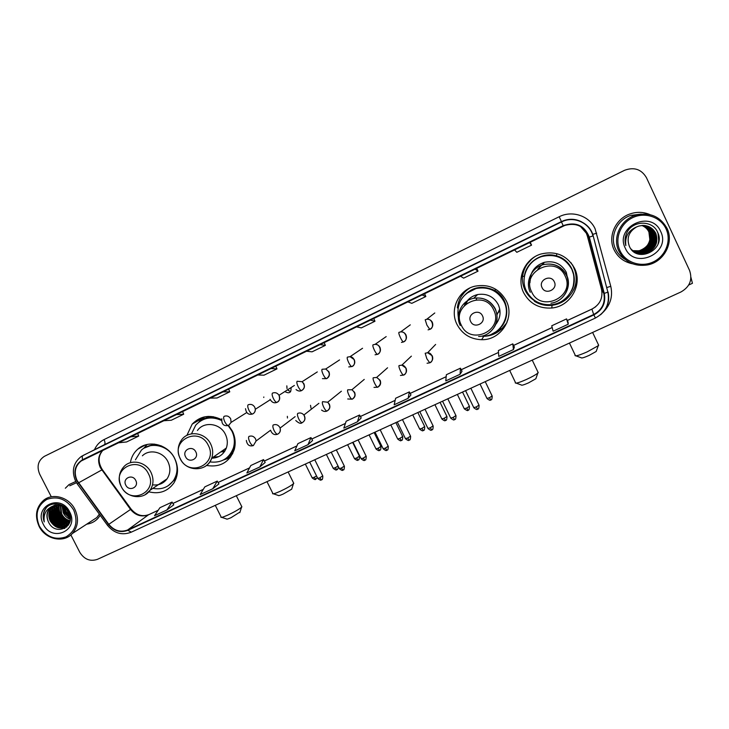 <?xml version="1.0" encoding="UTF-8"?>
<svg xmlns="http://www.w3.org/2000/svg" width="729" height="729" viewBox="0 0 729 729"><rect width="100%" height="100%" fill="white"/><g stroke="black" fill="none" stroke-linecap="round" stroke-linejoin="round"><path stroke-width="1.09" d="M523.595 292.602C529.6 303.638 538.995 308.777 551.78 308.012C570.251 306.563 582.972 284.757 574.57 268.363C567.08 255.341 555.89 250.557 541 254.002C524.944 258.604 516.241 278.186 523.595 292.602M526.63 264.117C521.618 272.518 521.044 281.112 524.898 289.896C527.067 294.388 530.256 298.006 534.475 300.731M573.714 289.768C576.493 284.1 577.259 278.205 576.001 272.081M456.946 324.296C462.195 334.119 470.424 339.258 481.632 339.696C500.768 340.37 515.203 317.953 506.281 300.831C499.256 288.52 488.758 283.654 474.77 286.224C458.505 289.978 449.401 309.707 456.946 324.296M501.698 328.888L506.937 322.646M206.544 465.457C220.167 467.654 229.407 462.341 234.264 449.52C235.923 443.278 235.294 437.136 232.378 431.076L228.551 425.472C227.466 425.636 226.227 424.433 224.824 421.845C223.539 419.02 223.302 417.188 224.104 416.341C226.865 415.366 229.052 416.186 230.692 418.82L231.093 422.41L228.551 425.472C223.675 426.41 221.443 424.178 221.853 418.774M227.184 457.821L230.1 457.138M148.816 491.811C159.387 494.408 167.77 491.428 173.949 482.88C178.441 475.244 178.696 467.116 174.705 458.495C168.016 444.28 148.47 439.377 137.827 449.119C133.772 452.673 131.284 457.211 130.363 462.724M287.919 389.988L288.493 390.671M285.194 391.737C289.313 393.851 291.263 392.603 291.044 387.983M232.542 453.921L230.738 454.723M574.279 277.959L574.233 279.207M206.562 417.726L208.029 416.405M221.58 419.658C210.344 414.218 200.557 415.694 192.21 424.087L186.879 435.404M204.484 416.879L202.27 419.704M466.278 290.051L461.257 296.439M457.949 307.884L457.93 308.431M86.696 524.178C91.098 523.568 94.825 521.672 97.85 518.492L100.219 515.357L97.85 518.492C94.825 521.672 91.098 523.568 86.696 524.178M614.091 249.81C617.882 257.383 624.033 262.039 632.535 263.789C624.033 262.039 617.882 257.383 614.091 249.81C607.467 236.624 615.449 218.618 630.23 213.87C615.449 218.618 607.467 236.624 614.091 249.81M77.083 480.493C73.693 472.51 75.069 466.004 81.192 460.983L564.866 225.416C576.511 222.354 584.512 226.3 588.868 237.244L603.831 293.532C605.544 302.827 602.163 309.816 593.679 314.5L127.648 529.974C120.449 532.626 114.161 530.739 108.803 524.324L77.083 480.493M76.755 480.648L108.512 524.534C114.006 531.113 120.449 533.045 127.821 530.329L593.871 314.901C602.564 310.107 606.036 302.945 604.277 293.404L589.314 237.107C584.376 225.234 575.664 221.416 563.189 225.653L82.659 459.671C75.032 464.491 73.064 471.481 76.755 480.648M527.523 238.41L512.505 245.737L527.523 238.41M472.993 265.028L458.368 272.163L472.993 265.028M419.877 290.953L405.634 297.906L419.877 290.953M368.127 316.213L354.248 322.993L368.127 316.213M128.085 433.381L115.82 439.368L128.085 433.381M173.748 411.092L161.191 417.225L173.748 411.092M220.55 388.247L207.674 394.535L220.55 388.247M268.509 364.837L255.314 371.28L268.509 364.837M317.689 340.835L304.157 347.441L317.689 340.835M75.761 481.486L69.027 484.594L65.328 488.239L69.027 484.594L75.761 481.486M650.068 214.654C643.643 211.884 637.028 211.62 630.23 213.87C637.028 211.62 643.643 211.884 650.068 214.654M70.877 534.94L79.78 552.29C84.272 559.407 90.159 561.758 97.431 559.343L680.995 291.946C689.853 286.825 692.705 279.644 689.543 270.386L646.432 177.648C641.429 169.265 634.157 166.804 624.616 170.276L44.332 456.363C38.09 460.555 36.541 466.496 39.694 474.187L50.975 496.157M460.418 368.181L462.022 371.234L460.099 374.259L460.418 368.181L446.358 374.715L445.793 380.884L460.099 374.259M513.453 349.574L514.364 347.004L512.797 343.86L498.381 350.558L498.764 356.372L513.453 349.574L512.797 343.86M568.082 322.09L568.219 324.223L566.542 318.91L551.744 325.781L553.138 331.203L568.219 324.223M308.012 444.663L312.595 440.498L310.955 437.582L297.915 443.642L294.753 450.795L308.012 444.663L310.955 437.582M259.806 466.97L265.192 462.459L263.543 459.598L250.812 465.512L246.867 472.957L259.806 466.97L263.543 459.598M212.777 488.74L217.26 481.085L204.831 486.854L200.147 494.59L212.777 488.74L218.919 483.883M166.868 509.99L173.748 504.832L172.071 502.071L159.924 507.703L154.539 515.695L166.868 509.99L172.071 502.071M408.112 398.326L409.352 391.901L395.637 398.262L394.161 404.786L408.112 398.326L410.946 394.899M357.438 421.781L361.201 417.954L359.543 415.02L346.175 421.225L343.833 428.078L357.438 421.781L359.543 415.02M306.344 351.205L312.048 351.834L325.371 345.364L324.132 342.548M319.867 344.617L325.371 345.364M257.537 374.97L263.989 375.189L276.984 368.874L275.781 366.086M270.723 368.546L276.984 368.874M209.934 398.143L217.096 397.979L229.772 391.819L228.596 389.058M222.801 391.883L229.772 391.819M163.478 420.761L171.315 420.232L183.69 414.218L182.542 411.484M176.035 414.646L183.69 414.218M118.144 442.84L126.618 441.956L138.701 436.079L137.581 433.372M130.4 436.871L138.701 436.079M356.399 326.838L361.32 327.886L374.97 321.252L373.704 318.409M370.268 320.077L374.97 321.252M407.748 301.833L411.83 303.337L425.836 296.53L424.533 293.659M421.982 294.908L425.836 296.53M460.436 276.182L463.653 278.15L478.014 271.17L476.684 268.272M475.044 269.065L478.014 271.17M514.528 249.847L516.815 252.307L531.559 245.144L530.193 242.219M529.527 242.538L531.559 245.144M217.26 481.085L218.928 483.901M409.352 391.901L410.956 394.918M566.542 318.91L568.082 322.109M73.665 509.99C66.722 499.165 57.782 495.638 46.829 499.401C37.161 505.552 34.691 514.501 39.421 526.247C46.264 536.963 55.149 540.499 66.066 536.863C75.825 530.83 78.358 521.873 73.665 509.99M74.905 509.352C69.146 497.388 53.171 492.658 43.904 500.058C36.086 506.992 34.482 515.758 39.093 526.338C45.353 539.433 63.642 543.451 72.362 533.528C78.194 526.575 79.042 518.51 74.905 509.352M76.49 482.744L69.756 485.787M63.423 506.691L65.063 510.829M69.073 512.797L67.369 509.963M70.221 516.998L65.4 511.558L64.216 507.165M70.112 516.26L65.938 511.248L64.826 507.575M70.266 519.349C67.123 518.119 64.79 515.941 63.268 512.842L62.102 506.063M70.294 518.829L63.806 512.523L62.594 506.281M69.993 521.153C66.047 520.333 63.095 517.991 61.118 514.127L60.297 505.479M70.102 520.743C66.33 519.804 63.523 517.49 61.655 513.808L60.726 505.589M69.446 522.638C64.863 522.356 61.364 519.959 58.949 515.43C57.4 512.022 57.299 508.614 58.666 505.197M59.149 505.252C58.602 513.517 62.083 519.194 69.601 522.292C65.173 521.864 61.801 519.467 59.486 515.102C58.001 511.858 57.855 508.569 59.058 505.243M68.754 523.896C63.587 524.26 59.596 521.873 56.753 516.743C54.985 512.678 55.112 508.815 57.154 505.133M68.936 523.604C63.915 523.796 60.033 521.399 57.309 516.414C55.586 512.514 55.659 508.76 57.527 505.133M67.934 524.98C62.266 526.083 57.801 523.777 54.547 518.064C52.57 513.353 52.971 509.088 55.75 505.261M68.143 524.725C62.594 525.636 58.247 523.304 55.103 517.736C53.171 513.18 53.509 509.006 56.087 505.215M68.307 525.181C61.883 528.224 56.552 526.302 52.315 519.403C50.155 514.063 50.857 509.443 54.429 505.552M68.316 525.162C62.02 527.732 56.871 525.7 52.88 519.066C50.757 513.881 51.385 509.352 54.748 505.47M70.093 520.788L67.533 525.409C60.908 529.974 55.085 528.425 50.073 520.752C47.768 514.938 48.715 510.09 52.925 506.19L53.181 505.99M69.045 523.923L68.079 525.062C61.464 529.628 55.641 528.078 50.629 520.415C48.333 514.61 49.28 509.762 53.481 505.871L52.925 506.19M55.686 504.514L56.88 503.785M53.746 505.671L54.547 505.115M48.369 521.764C55.021 537.209 76.837 526.639 68.781 512.168C63.942 501.57 48.068 501.042 44.159 511.157C42.856 514.628 42.893 518.21 44.259 521.909C43.202 514.355 46.009 509.115 52.688 506.208L50.738 507.448C46.665 511.302 45.872 516.077 48.369 521.764C46.064 515.941 47.011 511.075 51.23 507.165L52.306 506.409M52.688 506.208C58.548 503.967 63.651 505.489 67.988 510.783M43.366 524.37C52.133 543.05 79.734 530.165 69.647 511.895C60.717 493.05 33.215 506.318 43.366 524.37M90.095 521.955L96.802 517.581L99.335 514.145M44.259 521.909C42.61 516.551 43.293 511.858 46.31 507.821M64.917 528.297L62.184 528.015M61.136 527.741C53.171 524.497 49.608 518.51 50.438 509.79M66.804 526.921L65.656 526.848M65.564 526.839L64.343 526.639M63.277 526.356C55.395 523.13 51.85 517.189 52.661 508.55M67.715 525.472L66.476 525.272M65.4 524.989C57.591 521.773 54.074 515.886 54.857 507.311M67.505 523.632C59.769 520.433 56.288 514.583 57.044 506.09M70.294 517.991C66.284 515.203 63.97 511.421 63.35 506.655M69.683 514.446L66.211 508.724M64.599 528.47L61.455 528.078M60.079 527.65C52.953 524.397 49.59 518.802 50.009 510.865M66.612 527.094L65.346 527.012M65.209 526.994L63.605 526.702M62.22 526.265C55.167 523.03 51.841 517.481 52.233 509.626M67.36 525.636L65.738 525.327M64.343 524.889C57.372 521.672 54.074 516.168 54.438 508.395M66.448 523.531C59.559 520.324 56.279 514.874 56.625 507.184M68.535 522.174C61.719 518.984 58.475 513.581 58.794 505.972M70.303 518.328C66.038 515.476 63.623 511.53 63.049 506.5M69.856 515.048L65.765 508.323M240.032 511.995L231.093 517.654C228.049 519.002 226.537 519.431 226.537 518.957L221.68 517.362M220.86 517.098C220.823 517.836 223.174 517.153 227.913 515.048C234.282 512.05 238.82 509.453 241.545 507.256L241.609 506.281M135.731 480.42C132.478 473.449 122.08 478.415 125.798 485.131C129.033 492.084 139.439 487.172 135.731 480.42M152.525 484.84C158.585 485.587 163.424 483.591 167.041 478.862C170.468 473.568 170.768 467.854 167.943 461.712C163.296 451.789 149.481 448.645 142.383 455.807M152.862 488.366C161.628 489.961 168.563 487.264 173.675 480.274C177.84 473.413 178.122 466.077 174.523 458.268C168.517 445.483 150.848 441.191 141.408 450.112L135.448 459.799M161.628 446.011C155.705 444.171 150.183 444.699 145.053 447.588M159.751 483.755L162.002 483.309M168.909 485.25L174.34 479.819L177.53 471.153M143.595 448.444L147.158 444.48M291.892 488.512L291.682 489.186L283.226 494.034C279.936 495.483 278.287 495.957 278.278 495.438L273.421 493.806M272.555 493.515C272.537 494.298 275.088 493.56 280.218 491.291C286.415 488.384 290.816 485.879 293.413 483.774L293.477 482.753M195.819 451.907C192.547 444.808 181.803 449.93 185.567 456.773C188.811 463.854 199.564 458.778 195.819 451.907M204.567 466.779C207.938 464.82 210.317 461.967 211.702 458.222C218.755 457.958 223.639 454.55 226.355 448.007C227.885 443.46 227.576 438.913 225.407 434.384C220.295 423.212 203.974 421.007 197.431 430.511M209.843 461.904C221.324 463.298 229.179 458.641 233.398 447.925C235.048 442.221 234.528 436.589 231.849 431.003L228.186 425.627M221.47 420.423C211.465 416.004 202.881 417.58 195.727 425.153L191.481 433.846M221.543 419.804C214.545 416.642 207.856 416.833 201.486 420.396M208.576 416.387L206.945 417.608M222.974 450.367L224.851 451.096M222.017 451.032L224.477 451.661M231.002 454.422L232.788 453.438M220.814 451.871L224.45 451.707M213.16 457.201L218.755 456.618M226.236 458.259C229.972 455.589 232.551 452.007 233.973 447.524L234.683 437.801M226.719 458.131L230.728 456.883M230.009 457.812L223.575 459.953M204.567 416.86L201.796 420.004M198.844 422.127L203.418 417.125M536.088 378.041L535.833 378.77L528.516 382.88C523.869 384.903 521.463 385.605 521.299 384.976L516.241 383.144M515.23 382.78C515.439 383.746 519.166 382.643 526.411 379.472C531.915 376.92 535.724 374.797 537.829 373.084L537.893 371.954M482.498 315.857C479.135 308.139 466.724 314.062 470.652 321.48C473.978 329.162 486.407 323.302 482.498 315.857M495.574 324.624C500.422 318.491 501.324 311.83 498.29 304.64C493.733 296.548 486.844 293.186 477.623 294.552C471.481 296.056 467.098 299.655 464.464 305.351M498.518 329.772L499.629 328.743L501.862 328.724C496.722 333.627 490.608 336.151 483.527 336.297L482.361 336.215C499.31 336.579 511.904 316.705 504.012 301.578C497.843 290.716 488.585 286.351 476.247 288.484C462.15 293.495 456.199 303.319 458.386 317.953M503.611 323.147C507.22 315.985 507.384 308.741 504.122 301.414C497.962 290.579 488.722 286.224 476.401 288.347L466.478 293.377M467.808 300.175L466.177 303.756M499.748 309.05L496.877 315.074M495.82 323.986L496.622 323.293M491.392 334.338L501.406 328.724M507.029 321.516L508.013 319.43M469.877 288.001C462.587 292.675 458.413 299.264 457.365 307.784L458.012 307.893M469.203 288.329L467.371 289.723M596.431 350.749L596.167 351.478L589.087 355.433C584.066 357.62 581.432 358.395 581.204 357.748L576.028 355.88M575.008 355.506C575.309 356.49 579.382 355.278 587.219 351.852L598.281 345.701L598.345 344.571M554.304 281.777C550.933 273.904 538.084 280.036 542.048 287.591C545.392 295.436 558.25 289.367 554.304 281.777M568.055 281.121L566.315 272.291C561.403 263.67 553.994 260.362 544.089 262.376C534.457 265.866 529.755 272.628 529.992 282.661M571.837 269.32C565.23 257.811 555.343 253.519 542.157 256.453C527.732 260.426 519.804 277.986 526.402 290.926C531.815 300.849 540.271 305.415 551.78 304.631C568.146 303.173 579.273 283.836 571.837 269.32M573.623 274.642L571.809 269.22C565.23 257.729 555.352 253.446 542.194 256.371C536.116 258.303 531.359 261.93 527.933 267.251M530.129 277.931L530.229 280.902M552.063 304.631C557.056 304.029 561.567 302.198 565.595 299.145M575.427 271.871L572.639 264.937M570.98 262.704L573.778 267.306C578.589 279.617 576.056 290.306 566.151 299.364C561.977 302.681 557.257 304.658 551.99 305.305C545.584 305.961 539.688 304.604 534.321 301.214L534.639 300.521M534.621 256.881C527.668 261.72 523.65 268.263 522.575 276.519L524.342 276.236C526.265 261.93 542.34 251.569 556.364 255.833L556.929 253.674M532.288 258.467L527.24 264.098M535.788 301.259L534.321 301.214M263.743 397.469L263.816 396.986M287.016 388.557L286.825 385.841M290.616 391.728L287.855 390.024M287.454 417.999L287.354 416.332M311.001 408.149L310.527 405.333M690.955 277.439L692.432 283.308L688.714 285.012M666.06 228.87C660.62 216.905 644.837 211.692 632.572 217.707C620.224 223.557 614.41 239.021 620.005 250.721C625.427 262.513 640.928 267.789 653.22 261.939C665.595 256.262 671.691 240.743 666.06 228.87M667.035 228.341C659.982 216.066 649.329 211.765 635.087 215.419C620.315 220.085 612.287 238.037 618.894 251.186C624.981 262.221 634.512 266.805 647.489 264.946C663.791 262.076 674.261 242.73 667.035 228.341M641.292 214.071L630.822 215.374C616.916 219.775 609.362 236.697 615.586 249.099C617.7 253.519 620.908 256.963 625.19 259.442M641.903 225.489C645.22 226.81 647.589 228.997 649.01 232.032C651.708 240.998 648.464 247.222 639.287 250.712L634.093 250.94L639.26 250.703C645.001 249.054 648.528 245.372 649.849 239.659L648.91 232.013C647.489 228.997 645.138 226.819 641.848 225.489M634.093 250.94L632.617 250.694M642.103 225.471C645.52 226.783 647.972 228.997 649.439 232.114C652.145 241.126 648.883 247.377 639.661 250.885L632.48 250.676M642.049 225.471C645.447 226.792 647.871 228.997 649.329 232.095C652.036 241.089 648.783 247.341 639.561 250.84L632.453 250.648M642.304 225.461C645.83 226.755 648.354 228.997 649.867 232.196C652.583 241.253 649.311 247.541 640.035 251.058L632.581 250.776M642.249 225.461C645.757 226.765 648.254 228.997 649.758 232.177C652.473 241.217 649.202 247.496 639.944 251.013L632.553 250.749M642.504 225.452C646.149 226.728 648.737 229.006 650.295 232.287C653.029 241.381 649.739 247.696 640.417 251.232L632.681 250.867M642.459 225.452C646.067 226.728 648.646 229.006 650.186 232.259C652.92 241.345 649.63 247.66 640.326 251.186L632.654 250.849M642.714 225.443C646.459 226.692 649.129 229.006 650.733 232.369C653.476 241.509 650.168 247.86 640.8 251.414L632.781 250.958M642.659 225.443C646.377 226.701 649.038 229.006 650.623 232.351C653.366 241.481 650.058 247.814 640.709 251.368L632.754 250.931M642.914 225.434C646.778 226.664 649.53 229.006 651.17 232.46C653.931 241.645 650.605 248.024 641.192 251.587L632.863 251.031M642.869 225.434C646.696 226.673 649.43 229.006 651.061 232.433C653.822 241.609 650.496 247.978 641.092 251.541L632.845 251.013M643.124 225.434C647.097 226.637 649.922 229.006 651.617 232.542C654.387 241.773 651.043 248.188 641.584 251.769L632.945 251.104M643.069 225.434C647.015 226.646 649.821 229.006 651.507 232.524C654.278 241.746 650.933 248.142 641.484 251.724L632.927 251.086M643.333 225.434C647.416 226.61 650.323 229.006 652.063 232.633C654.852 241.91 651.489 248.352 641.985 251.952L633.045 251.177M643.279 225.434C647.334 226.619 650.222 229.006 651.954 232.615C654.733 241.882 651.38 248.307 641.885 251.906L633 251.15M643.543 225.443C647.735 226.582 650.733 229.006 652.519 232.724C655.316 242.046 651.936 248.516 642.386 252.143L633.219 251.277M643.488 225.443C647.653 226.591 650.623 229.006 652.4 232.706C655.198 242.01 651.826 248.48 642.285 252.097L633.173 251.25M643.753 225.452C648.063 226.555 651.134 229.006 652.974 232.815C655.79 242.183 652.391 248.689 642.787 252.325L633.392 251.368M643.698 225.443C647.981 226.564 651.033 229.006 652.865 232.797C655.672 242.146 652.282 248.644 642.686 252.28L633.346 251.35M643.962 225.461C648.391 226.528 651.544 229.006 653.439 232.906C656.264 242.32 652.847 248.862 643.197 252.516L633.756 251.56M643.907 225.452C648.309 226.537 651.444 229.006 653.321 232.888C656.146 242.292 652.737 248.817 643.096 252.471L633.528 251.441M644.172 225.471C648.719 226.5 651.963 229.006 653.904 232.998C656.747 242.465 653.312 249.036 643.607 252.708L634.121 251.742M644.117 225.471C648.637 226.509 651.854 229.006 653.785 232.979C656.629 242.429 653.202 248.99 643.507 252.662L634.075 251.715M644.39 225.489C649.047 226.473 652.373 229.006 654.378 233.098C657.23 242.602 653.785 249.209 644.026 252.899L634.494 251.933M644.336 225.48C648.965 226.482 652.273 229.006 654.259 233.07C657.111 242.566 653.667 249.163 643.926 252.854L634.257 251.815M644.6 225.507C649.375 226.446 652.792 229.006 654.852 233.189C657.722 242.748 654.25 249.382 644.445 253.091L634.868 252.125M644.545 225.507C649.293 226.455 652.692 229.006 654.733 233.162C657.604 242.711 654.132 249.336 644.345 253.045L634.822 252.097M644.819 225.534C649.712 226.418 653.22 229.006 655.335 233.28C658.214 242.894 654.733 249.564 644.873 253.291L635.05 252.225M644.764 225.525C649.63 226.427 653.111 229.006 655.216 233.262C658.096 242.857 654.615 249.518 644.764 253.245L635.005 252.198M636.59 226.938C628.89 231.576 626.457 237.946 629.282 246.056C636.517 264.171 666.224 249.847 657.795 232.633C653.011 219.939 632.845 220.167 626.913 232.569C624.844 236.852 624.489 241.199 625.846 245.591C624.744 236.779 628.325 230.555 636.59 226.938L638.65 226.127C646.313 224.322 652.036 226.746 655.827 233.38C658.715 243.039 655.216 249.746 645.302 253.492C639.597 254.649 634.768 253.081 630.831 248.789M644.974 225.553C649.967 226.4 653.539 228.997 655.699 233.353C658.597 243.003 655.089 249.701 645.192 253.437C641.711 254.23 638.376 253.847 635.196 252.298M625.309 248.206C634.531 270.295 671.628 252.981 660.656 231.439C651.216 209.114 614.21 226.965 625.309 248.206M657.23 231.439C659.062 235.212 659.353 239.294 658.105 243.668M653.512 239.777L651.407 245.646M650.049 247.614L647.443 250.247M658.032 233.216L658.743 241.226M654.852 240.588L653.002 245.737M651.526 247.969L648.801 250.758M654.642 238.119C654.314 243.176 652.264 247.295 648.482 250.503M653.667 241.581L652.701 244.279M650.961 247.231L648.163 250.238M647.47 250.794L645.776 251.933M645.311 252.207L644.117 252.808M650.687 246.858L647.844 249.983M588.868 237.244L587.346 235.996L586.335 233.207L580.494 226.455M587.711 235.832L588.339 235.604M102.88 450.267C98.251 455.188 97.413 460.992 100.365 467.699L130.537 509.443C135.64 515.549 141.645 517.326 148.525 514.783L158.175 510.309M94.469 449.702C96.501 445.146 99.691 441.774 104.047 439.578L559.17 216.75L561.439 221.58L103.873 444.963M559.17 216.75C572.119 210.061 589.342 215.802 595.11 228.824L610.774 286.306C613.007 296.293 610.419 304.968 603.029 312.34M581.569 221.981C575.582 218.846 569.376 218.49 562.934 220.914L561.458 221.944L563.025 221.252C575.126 216.039 590.189 223.302 593.178 235.85L592.859 235.64M107.482 525.308L77.356 484.029L78.24 483.063M131.302 532.124L127.821 530.329M593.871 314.901L595.411 318.017C605.808 312.304 609.954 303.665 607.858 292.129L593.178 235.859M608.068 291.946C610.009 300.913 607.503 308.522 600.541 314.782M604.277 293.404L607.858 292.129L593.178 235.85M595.411 318.044L131.074 532.261C121.971 535.615 114.116 533.3 107.5 525.336L108.512 524.534M589.314 237.107L592.95 235.968C589.943 223.429 574.99 216.103 563.025 221.252L562.934 220.914C569.267 218.5 575.427 218.773 581.423 221.734M563.189 225.653L561.458 221.944L83.115 455.425C82.14 456.072 81.994 457.484 82.659 459.671M75.57 481.113C71.351 470.98 73.274 462.76 81.338 456.427L104.229 444.781C105.295 443.925 105.231 442.193 104.047 439.578M606.656 287.6L610.774 286.306M592.732 234.373L596.696 233.189M593.679 314.5L591.921 309.114C599.94 304.676 603.138 298.061 601.516 289.258L587.355 236.005M603.831 293.532L601.507 289.24M78.532 482.844L102.342 469.64L131.092 509.07L108.803 524.324M127.648 529.974L148.525 514.783L158.211 510.254M172.919 503.466L203.3 489.378M218.108 482.507L249.528 467.936M264.381 461.047L296.885 445.966M345.428 423.412L311.766 439.022L345.409 423.458M360.363 416.523L395.164 400.385M410.163 393.423L446.175 376.72M461.22 369.74L498.499 352.444L461.202 369.712M513.59 345.455L552.199 327.54M567.317 320.532L591.921 309.114L595.675 306.772M130.591 509.516L131.092 509.07C136.341 515.212 142.264 517.043 148.88 514.583M102.005 470.296L102.342 469.64C97.841 462.304 98.041 455.835 102.962 450.23M148.452 473.777C139.531 454.668 111.145 468.364 121.324 486.653C130.072 505.589 158.558 492.275 148.452 473.777M145.135 494.709L150.083 490.234C153.628 484.739 153.919 478.78 150.976 472.374C146.11 462.04 131.739 458.732 124.377 466.177C118.909 471.991 117.861 478.78 121.233 486.544M168.062 485.833L176.145 478.397M154.43 444.089L144.151 448.098M208.303 445.364C199.327 425.918 170.021 440.052 180.309 458.65C189.112 477.923 218.5 464.191 208.303 445.364M226.355 448.007L211.702 458.222C213.287 453.484 212.95 448.754 210.69 444.025C205.332 432.37 188.337 430.046 181.557 439.933C177.603 445.683 177.129 451.898 180.136 458.568M225.033 459.097C229.316 456.846 232.442 453.465 234.419 448.946M213.369 416.715C208.412 416.678 204.029 418.154 200.22 421.152M476.165 299.801L476.948 297.888M493.661 309.889C484.439 288.784 450.613 305.105 461.348 325.234C470.369 346.129 504.286 330.283 493.661 309.889M488.312 333.408C496.777 326.984 499.119 318.81 495.328 308.877C490.553 300.412 483.345 296.885 473.695 298.307C461.758 300.53 454.759 314.882 460.272 325.526M499.957 310.426L496.731 314.071M495.711 289.231L494.827 290.516C508.332 297.942 510.847 318.281 499.629 328.743C510.911 318.291 508.414 297.897 494.818 290.507C480.976 284.283 469.722 287.344 461.056 299.701M537.811 269.147L543.962 262.722M565.093 275.981C555.817 254.457 520.807 271.343 531.651 291.855C540.718 313.169 575.819 296.767 565.093 275.981M544.089 262.376L543.278 264.654C553.566 262.622 561.257 266.149 566.369 275.234C572.156 286.688 563.708 301.861 550.969 303.182C563.863 301.76 572.42 286.488 566.561 275.061C561.412 266.021 553.648 262.549 543.278 264.654C531.55 267.607 524.944 281.804 530.293 292.283M562.715 269.612L562.888 270.104M571.408 290.962C578.917 277.722 571.144 259.488 556.364 255.833C570.898 261.675 576.402 272.227 572.866 287.49M315.903 479.19L314.017 477.349L312.167 477.814L305.351 464.072M316.568 475.973L314.017 477.349M228.642 425.417L231.093 422.41L246.703 412.578M248.142 404.795C247.395 405.616 247.669 407.438 248.963 410.281C250.366 412.887 251.578 414.127 252.608 413.981L252.69 413.935C254.512 412.96 255.387 411.393 255.332 409.251L254.786 407.274C253.145 404.631 250.931 403.802 248.142 404.795M336.953 469.649L335.112 467.772L333.199 468.264L326.373 454.44M338.083 466.086L335.112 467.772M272.482 393.104C271.799 393.897 272.108 395.71 273.421 398.572C274.815 401.205 275.999 402.463 276.965 402.353L277.038 402.308C279.59 400.75 280.3 398.508 279.189 395.592L279.025 395.291C277.33 392.849 275.143 392.12 272.482 393.104M358.221 460.008L356.445 458.094L354.467 458.605L347.624 444.699M359.406 456.163L356.445 458.094M317.297 371.918L302.125 381.704C305.169 385.276 305.004 388.229 301.633 390.58L301.706 390.534C304.285 388.958 305.014 386.698 303.902 383.755L302.125 381.704L297.131 381.267C296.512 382.023 296.858 383.837 298.179 386.716C299.583 389.368 300.731 390.662 301.633 390.58C299.81 391.446 297.951 391.099 296.056 389.559M379.736 450.258L377.996 448.308L375.954 448.836L369.093 434.858M380.921 446.394L377.996 448.308M339.559 359.916L325.699 369.011C330.137 372.237 330.447 375.444 326.61 378.652L326.683 378.615C329.289 377.021 330.046 374.742 328.925 371.772L325.699 369.011L322.09 369.275C321.544 370.004 321.926 371.817 323.257 374.706C324.66 377.385 325.772 378.697 326.61 378.652L322.455 378.633M401.479 440.407L399.793 438.421L397.669 438.967L390.799 424.916M402.672 436.525L399.793 438.421M362.568 348.252L350.066 356.672C355.214 356.909 356.098 365.293 351.916 366.569L351.979 366.541C354.622 364.919 355.387 362.623 354.276 359.634L350.066 356.672L347.368 357.137C346.895 357.83 347.323 359.634 348.662 362.541C350.057 365.238 351.141 366.587 351.916 366.569L348.763 366.915M423.458 430.447L421.827 428.424L419.631 428.989L412.742 414.865M424.67 426.547L421.827 428.424M386.188 336.598L375.098 344.334C380.511 343.888 382.087 352.945 377.54 354.34L377.595 354.303C380.283 352.672 381.067 350.348 379.946 347.341C378.898 345.4 377.276 344.398 375.098 344.334L372.984 344.835C372.574 345.5 373.038 347.296 374.396 350.221C375.79 352.945 376.838 354.312 377.54 354.34L375.052 354.786M445.674 420.378L444.098 418.309L441.829 418.911L434.931 404.695M446.913 416.469L444.098 418.309M410.281 324.852L400.668 331.886C406.035 330.975 408.495 340.17 403.502 341.937L403.556 341.91C406.272 340.261 407.074 337.919 405.962 334.884C404.805 332.779 403.037 331.786 400.668 331.886L398.918 332.369C398.59 333.007 399.1 334.793 400.467 337.737C401.852 340.489 402.864 341.883 403.502 341.937L401.46 342.411M468.146 410.199L466.624 408.094L464.264 408.714L457.356 394.416M469.394 406.263L466.624 408.094M425.207 319.749L426.875 325.088L429.809 329.38L428.069 329.845L429.846 329.362C432.607 327.686 433.427 325.316 432.306 322.264C431.076 320.049 429.199 319.056 426.684 319.293L425.207 319.749M490.854 399.902L489.396 397.752L486.954 398.399L480.028 384.028M492.13 395.947L489.396 397.752M321.571 479.773L319.657 477.896L317.753 478.37L309.688 462.086M248.963 436.425C248.224 437.327 248.498 439.186 249.792 442.02C251.15 444.553 252.343 445.738 253.364 445.574L256.125 440.954L255.578 438.913C253.947 436.288 251.742 435.459 248.963 436.425M322.747 475.864L319.657 477.896M343.14 470.014L341.281 468.091L339.313 468.583L331.23 452.217M273.193 424.989C272.518 425.864 272.828 427.723 274.122 430.566C275.489 433.117 276.646 434.329 277.612 434.202L277.731 434.129C280.054 432.789 280.847 430.757 280.109 428.051L279.872 427.486C278.223 424.834 275.999 424.005 273.193 424.989M344.334 466.095L341.281 468.091M364.956 460.145L363.151 458.186L361.11 458.705L353.009 442.23M318.892 403.319L303.893 415.001C305.579 418.473 305.004 421.025 302.161 422.674L302.28 422.61C304.84 421.07 305.569 418.829 304.467 415.913L303.893 415.001C302.143 413.024 300.084 412.496 297.724 413.407C297.113 414.254 297.459 416.104 298.772 418.965C300.129 421.544 301.259 422.784 302.161 422.674C300.867 423.996 298.744 423.276 295.774 420.515M366.158 456.208L363.151 458.186M387.008 450.176L385.258 448.171L383.144 448.709L375.025 432.142M341.391 391.209L327.704 402.217C330.611 405.807 330.383 408.741 327.029 411.01L327.13 410.946C329.736 409.388 330.483 407.128 329.371 404.194L327.704 402.217L322.564 401.679C322.027 402.499 322.409 404.349 323.731 407.229C325.088 409.816 326.191 411.083 327.029 411.01C325.262 411.849 323.439 411.53 321.571 410.062M388.22 446.221L385.258 448.171M409.306 440.088L407.611 438.047L405.415 438.603L397.287 421.945M364.245 379.417L351.897 389.751C355.825 393.186 355.925 396.33 352.216 399.2L352.307 399.137C354.941 397.56 355.706 395.282 354.595 392.32L351.897 389.751L347.733 389.805C347.25 390.589 347.678 392.43 349.009 395.328C350.367 397.943 351.433 399.237 352.216 399.2L347.706 398.973M410.536 436.115L407.611 438.047M431.86 429.882L430.21 427.805L427.941 428.388L419.795 411.63M387.573 367.781L376.629 377.44C381.294 380.602 381.659 383.864 377.722 387.227L377.804 387.172C380.474 385.577 381.258 383.281 380.146 380.292L376.629 377.44L373.212 377.777C372.811 378.533 373.275 380.365 374.624 383.281C375.973 385.923 377.011 387.236 377.722 387.227L374.004 387.391M433.099 425.891L430.21 427.805M454.659 419.567L453.073 417.453L450.722 418.054L442.549 401.205M411.384 356.144L401.879 365.138C406.992 365.511 407.739 373.859 403.565 375.107L403.638 375.061C406.345 373.439 407.137 371.125 406.026 368.118L401.879 365.138L399.027 365.584C398.69 366.313 399.2 368.145 400.558 371.079C401.916 373.74 402.909 375.08 403.565 375.107L400.44 375.453M455.926 415.557L453.073 417.453M477.723 409.142L476.192 406.973L473.759 407.602L465.567 390.653M435.623 344.443L427.613 352.745C432.953 352.626 434.192 361.493 429.736 362.823L429.8 362.787C432.543 361.147 433.363 358.805 432.242 355.779L427.613 352.745L425.18 353.246L426.839 358.714L429.736 362.823L427.066 363.252M479.008 405.105L476.192 406.973M552.053 305.296L551.78 308.012M483.792 336.297L481.632 339.696M145.29 444.982L137.827 449.119M204.047 417.362L192.21 424.087M81.192 460.983L86.997 458.003M75.597 481.167L77.265 483.901M172.901 503.438L203.336 489.323M218.089 482.48L249.555 467.881M264.363 461.01L296.903 445.92M360.345 416.496L395.173 400.339M410.145 393.396L446.175 376.674M513.571 345.418L552.19 327.503M567.308 320.496L591.912 309.078M586.663 232.97L584.129 229.161M68.079 525.062L67.533 525.409M51.23 507.165L50.738 507.448M96.802 517.581L72.362 533.528M239.823 512.642L241.545 507.256M236.305 495.711L241.91 506.883M174.34 479.819L173.675 480.274M167.041 478.862L150.083 490.234C143.449 500.249 126.636 498.107 121.296 486.662M215.283 505.343L221.042 516.806M291.682 489.186L293.413 483.774M288.119 471.964L293.787 483.382M233.973 447.524L233.398 447.925M180.191 458.696C186.351 472.264 207.328 472.046 211.702 458.222M266.978 481.65L272.746 493.214M202.963 418.528L200.521 419.913M535.833 378.77L537.829 373.084M532.234 360.108L538.239 372.683M477.623 294.552L473.695 298.307C483.263 296.94 490.407 300.521 495.146 309.032C501.26 320.924 491.783 336.488 478.607 336.47M509.68 370.441L515.439 382.47M496.731 314.099L500.003 310.809M539.424 267.315L538.904 268.436M596.167 351.478L598.281 345.701M592.613 332.442L598.691 345.3M569.449 343.049L575.217 355.196M565.011 298.917L566.151 299.364M312.249 477.978C316.359 481.049 315.22 478.707 315.803 479.254L317.306 477.449M245.518 408.687C246.229 413.343 248.589 415.111 252.608 413.981C254.339 413.161 255.25 411.584 255.332 409.251L270.286 399.729M333.281 468.419C337.409 471.526 336.279 469.157 336.862 469.713C337.099 468.856 337.317 471.235 338.429 466.797M270.113 399.282C271.844 402.454 274.122 403.474 276.965 402.353C279.426 401.315 280.118 398.954 279.025 395.291L294.398 385.441M354.54 458.76C358.686 461.894 357.547 459.516 358.139 460.072C358.039 459.297 359.315 461.657 359.479 456.318L352.636 442.403M376.027 449C380.192 452.153 379.053 449.766 379.654 450.322C379.545 449.547 380.83 451.916 381.003 446.558L374.132 432.552M397.752 439.131C401.934 442.312 400.786 439.915 401.406 440.462C401.296 439.678 402.572 442.084 402.754 436.698L395.865 422.592M419.713 429.162C423.913 432.361 422.765 429.946 423.394 430.502C423.276 429.718 424.551 432.133 424.752 426.72L417.845 412.523M441.911 419.075C446.148 422.301 444.991 419.877 445.619 420.433C445.501 419.649 446.777 422.073 446.995 416.633L440.061 402.344M464.346 408.878C469.358 412.295 467.344 409.47 468.091 410.245C467.963 409.461 469.248 411.903 469.476 406.436L462.523 392.047M487.036 398.572C491.364 401.852 490.152 399.383 490.817 399.948C490.681 399.164 491.975 401.624 492.212 396.12L485.241 381.641M434.794 312.978L426.684 319.293C432.333 317.972 434.83 327.84 429.809 329.38M317.835 478.534C322.008 481.678 320.888 479.281 321.471 479.846C321.38 479.053 322.665 481.45 322.829 476.037L314.773 459.753M246.338 440.444C247.122 444.972 249.464 446.686 253.364 445.574L256.125 440.954L270.596 430.21M339.395 468.756C343.623 471.927 342.439 469.522 343.049 470.087C342.949 469.294 344.243 471.699 344.416 466.268L336.333 449.875M270.65 430.493C272.154 434.083 274.469 435.322 277.612 434.202C279.854 433.062 280.683 431.012 280.109 428.051L295.136 416.642M361.192 458.878C365.429 462.077 364.254 459.644 364.874 460.218C364.773 459.416 366.058 461.849 366.24 456.381L358.13 439.888M383.226 448.882C387.482 452.108 386.306 449.665 386.935 450.24C386.817 449.456 388.138 451.852 388.311 446.394L380.173 429.782M405.506 438.785C409.78 442.029 408.604 439.578 409.242 440.143C409.124 439.359 410.454 441.765 410.627 436.288L402.463 419.567M428.032 428.57C432.333 431.841 431.14 429.372 431.796 429.937C431.668 429.153 433.008 431.577 433.19 426.073L425.007 409.242M450.814 418.236C455.133 421.535 453.939 419.057 454.604 419.622C454.477 418.829 455.816 421.271 456.017 415.74L447.806 398.799M473.841 407.793C478.197 411.12 476.994 408.623 477.677 409.188C477.531 408.395 478.88 410.855 479.099 405.297L470.861 388.229M630.822 215.374L635.087 215.419"/></g></svg>
